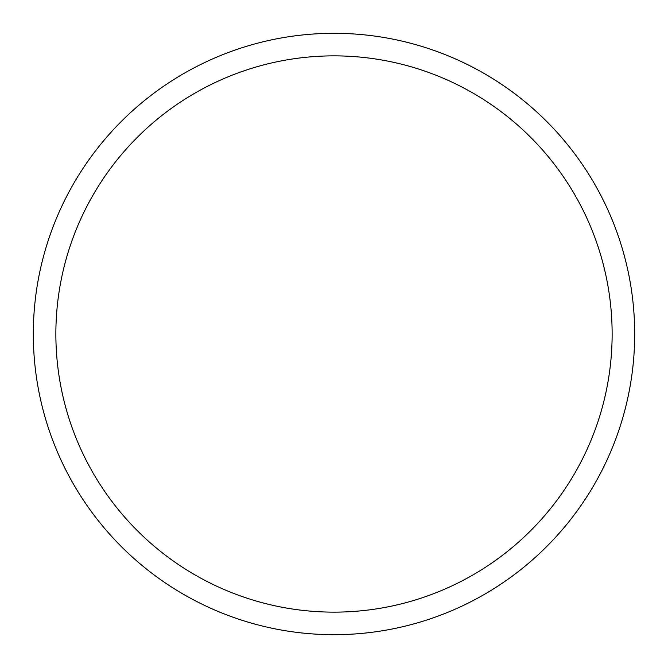 <?xml version="1.0" encoding="UTF-8"?>
<svg xmlns="http://www.w3.org/2000/svg" width="668" height="668" viewBox="0 0 668 668"><rect width="100%" height="100%" fill="white"/><g stroke="black" fill="none" stroke-linecap="round" stroke-linejoin="round"><path stroke-width="1" d="M70.123 189.846A300.683 300.683 0 0 1 478.154 70.123A300.683 300.683 0 0 1 597.877 478.154A300.683 300.683 0 0 1 189.846 597.877A300.683 300.683 0 0 1 70.123 189.846M89.913 200.659A278.13 278.13 0 0 1 467.341 89.913A278.13 278.13 0 0 1 578.087 467.341A278.13 278.13 0 0 1 200.659 578.087A278.13 278.13 0 0 1 89.913 200.659"/></g></svg>
